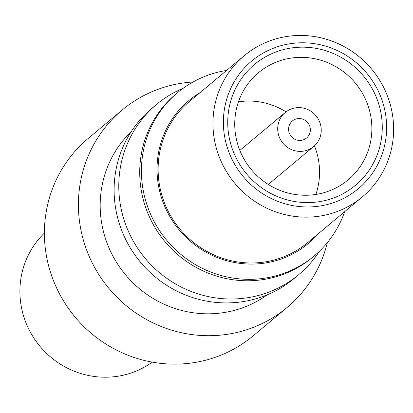 <?xml version="1.0" encoding="UTF-8"?>
<svg xmlns="http://www.w3.org/2000/svg" width="413" height="413" viewBox="0 0 413 413"><rect width="100%" height="100%" fill="white"/><g stroke="black" fill="none" stroke-linecap="round" stroke-linejoin="round"><path stroke-width="0.62" d="M226.618 70.427A106.456 103.08 50.1 0 0 177.631 92.584A106.456 103.08 50.1 0 0 155.298 223.691A106.456 103.08 50.1 0 0 314.169 255.952A106.456 103.08 50.1 0 0 344.669 211.673M177.631 92.584L175.928 94.004A106.456 103.08 50.1 0 0 153.6 225.111A106.456 103.08 50.1 0 0 312.471 257.376L314.169 255.952M152.237 362.129A84.278 81.604 -129.9 0 1 30.898 333.146A84.278 81.604 -129.9 0 1 44.398 233.102M372.005 88.325A78.733 76.24 -129.9 0 1 343.487 193.46A78.733 76.24 -129.9 0 1 237.991 161.426A78.733 76.24 -129.9 0 1 266.509 56.292A78.733 76.24 -129.9 0 1 372.005 88.325M375.778 86.265A83.168 80.53 50.1 0 0 264.341 52.43A83.168 80.53 50.1 0 0 234.217 163.486A83.168 80.53 50.1 0 0 345.655 197.326A83.168 80.53 50.1 0 0 375.778 86.265M362.753 93.865A69.864 67.649 -129.9 0 1 348.102 179.903A69.864 67.649 -129.9 0 1 243.84 158.731A69.864 67.649 -129.9 0 1 258.497 72.693A69.864 67.649 -129.9 0 1 362.753 93.865M314.438 145.861A69.864 67.649 -129.9 0 1 315.852 194.456M193.026 81.996A128.634 124.556 50.1 0 0 122.165 110.034L88.155 138.463A128.634 124.556 50.1 0 0 61.17 296.885A128.634 124.556 50.1 0 0 253.138 335.867L287.154 307.437A128.634 124.556 50.1 0 0 327.323 242.684M122.165 110.034A128.634 124.556 50.1 0 0 95.186 268.455A128.634 124.556 50.1 0 0 287.154 307.437M200.073 92.615A93.152 90.194 50.1 0 0 169.175 215.379A93.152 90.194 50.1 0 0 318.124 233.861M244.274 55.672L189.428 101.515A92.042 89.12 50.1 0 0 170.12 214.868A92.042 89.12 50.1 0 0 307.478 242.761L362.325 196.918A92.042 89.12 50.1 0 0 381.627 83.565A92.042 89.12 50.1 0 0 244.274 55.672A92.042 89.12 50.1 0 0 224.966 169.031A92.042 89.12 50.1 0 0 362.325 196.918M131.138 131.768A106.456 103.08 50.1 0 0 114.06 258.161A106.456 103.08 50.1 0 0 267.356 294.753M319.425 251.238A110.891 107.375 -129.9 0 1 298.733 274.635L294.056 278.543A110.891 107.375 -129.9 0 1 140.554 262.317A110.891 107.375 -129.9 0 1 151.829 108.371L156.506 104.458A110.891 107.375 -129.9 0 1 183.207 88.253M298.733 274.635A110.891 107.375 -129.9 0 1 145.231 258.409A110.891 107.375 -129.9 0 1 156.506 104.458M238.446 101.846A69.864 67.649 -129.9 0 1 286.023 111.861M288.63 110.178A22.178 21.476 50.1 0 0 285.249 112.481A22.178 21.476 50.1 0 0 281.712 141.587A22.178 21.476 50.1 0 0 310.313 148.814A22.178 21.476 50.1 0 0 313.694 146.512A22.178 21.476 50.1 0 0 317.23 117.406A22.178 21.476 50.1 0 0 288.63 110.178M294.051 119.837A11.089 10.738 50.1 0 0 292.358 120.988A11.089 10.738 50.1 0 0 290.592 135.541A11.089 10.738 50.1 0 0 304.892 139.155A11.089 10.738 50.1 0 0 306.58 138.004A11.089 10.738 50.1 0 0 308.351 123.451A11.089 10.738 50.1 0 0 294.051 119.837M239.855 150.42L285.249 112.481M268.3 184.451L313.694 146.512"/></g></svg>
